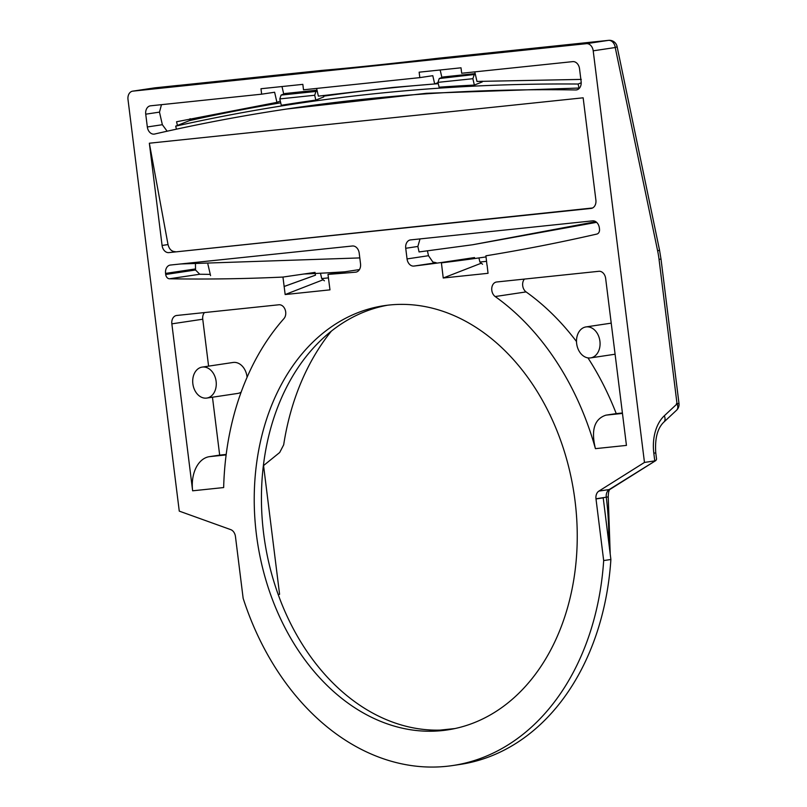 <?xml version="1.0" encoding="UTF-8"?>
<svg xmlns="http://www.w3.org/2000/svg" width="807" height="807" viewBox="0 0 807 807"><rect width="100%" height="100%" fill="white"/><g stroke="black" fill="none" stroke-linecap="round" stroke-linejoin="round"><path stroke-width="1.21" d="M204.453 312.571A7.828 5.841 -98.5 0 0 202.749 319.219L171.851 323.849L192.641 490.807L223.66 487.559A255.173 190.523 81.5 0 1 226.01 455.844A255.173 190.523 81.5 0 1 283.913 318.654A7.828 5.841 81.5 0 0 285.153 309.696A7.828 5.841 81.5 0 0 278.909 304.774L176.693 315.476A7.828 5.841 81.5 0 0 176.501 315.497A7.828 5.841 81.5 0 0 171.851 323.849M226.192 454.432L219.675 455.118L212.463 397.215M208.589 366.136L202.749 319.219M247.083 377.252A15.656 11.691 -98.5 0 0 233.455 362.424A15.656 11.691 -98.5 0 0 233.072 362.474A15.656 11.691 -98.5 0 0 232.688 362.535M237.329 393.483A15.656 11.691 -98.5 0 0 237.712 393.433A15.656 11.691 -98.5 0 0 241.132 392.162M524.419 279.081A7.828 5.841 -98.5 0 0 526.083 291.912L495.185 296.542A255.173 190.523 81.5 0 1 585.337 418.238A255.173 190.523 81.5 0 1 595.425 448.652L626.444 445.403L605.654 278.445A7.828 5.841 81.5 0 0 598.865 271.293L496.658 281.986A7.828 5.841 81.5 0 0 496.466 282.016A7.828 5.841 81.5 0 0 491.766 288.2A7.828 5.841 81.5 0 0 495.185 296.542M622.409 412.972L616.235 413.608A255.173 190.523 -98.5 0 0 587.95 357.884M576.501 341.553A255.173 190.523 -98.5 0 0 526.083 291.912M427.438 250.916L428.497 255.708L432.824 262.003L436.214 262.729L413.91 266.068A3178.763 2373.387 -98.5 0 0 441.368 262.517L443.235 278.001L488.043 273.311L487.105 265.21M428.497 255.708L407.051 258.916A7.828 5.841 -98.5 0 0 413.91 266.068M358.661 269.689L327.985 274.38A3178.763 2373.387 -98.5 0 0 355.615 272.171A7.828 5.841 81.5 0 0 355.877 272.141A7.828 5.841 81.5 0 0 360.527 263.788L359.206 253.146A7.828 5.841 81.5 0 0 352.427 245.994L170.408 265.039A7.828 5.841 81.5 0 0 170.216 265.069A7.828 5.841 81.5 0 0 165.566 273.412L165.697 274.471L195.536 270.002L199.753 274.249L210.274 274.37M474.536 257.564L441.368 262.517M420.023 238.912L417.865 246.458L419.065 251.935L472.589 244.763L595.788 221.693M407.051 258.916L405.729 248.284A7.828 5.841 81.5 0 1 410.38 239.931A7.828 5.841 81.5 0 1 410.571 239.901L592.59 220.856A7.828 5.841 81.5 0 1 599.369 228.018L599.5 229.077A4.701 3.51 81.5 0 1 596.908 234.05A3178.763 2373.387 81.5 0 1 485.895 255.819L487.004 265.241M161.481 104.668L159.483 112.123L145.734 114.18L147.328 126.961A7.828 5.841 81.5 0 0 154.298 134.093A7.828 5.841 81.5 0 0 154.631 134.033A3130.989 2337.718 81.5 0 1 286.697 109.026L426.459 93.299L579.567 88.024M472.589 244.763L596.615 222.339M452.838 765.52L460.051 764.441A250.483 187.012 -98.5 0 0 610.889 559.493L603.676 560.572A250.483 187.012 81.5 0 1 452.838 765.52A250.483 187.012 81.5 0 1 243.149 598.31L235.473 536.675A242.655 181.172 81.5 0 1 235.452 536.524A7.828 5.841 81.5 0 0 230.711 529.624L179.265 511.124L128 99.513A7.828 5.841 81.5 0 1 132.651 91.161A7.828 5.841 81.5 0 1 132.842 91.141L586.427 43.669A7.828 5.841 81.5 0 1 593.206 50.821L644.47 462.431L654.77 460.888L653.821 453.221L655.768 452.858L656.555 459.153L655.909 460.504L609.204 489.546A7.828 4.953 57.8 0 0 610.465 489.082L655.909 460.504M603.676 560.572L596 498.938L603.212 497.858L610.889 559.493M610.213 554.076L608.236 496.88L595.98 498.787A242.655 181.172 81.5 0 1 596 498.938M595.98 498.787A7.828 5.841 81.5 0 1 598.905 491.09L644.47 462.431M327.985 274.38L329.972 289.854L285.164 294.545L282.954 277.063A3178.763 2373.387 81.5 0 1 169.45 278.778A4.701 3.51 81.5 0 1 165.697 274.471M168.865 252.611A7.828 5.841 81.5 0 1 162.086 245.459L149.345 143.212L583.148 97.808L595.889 200.055A7.828 5.841 81.5 0 1 591.228 208.408A7.828 5.841 81.5 0 1 591.037 208.428L168.865 252.611L592.56 207.984M145.734 114.18A7.828 5.841 81.5 0 1 150.384 105.828A7.828 5.841 81.5 0 1 150.576 105.808L261.65 94.177L274.622 92.24L276.932 102.378L176.572 121.756L177.409 125.458M286.697 109.026A3130.989 2337.718 81.5 0 1 575.754 89.96A7.828 5.841 81.5 0 0 576.47 89.91A7.828 5.841 81.5 0 0 581.131 81.557L579.537 68.777A7.828 5.841 81.5 0 0 572.748 61.625L461.685 73.245L461.009 67.808L419.136 72.186L419.822 77.623L303.513 89.799L302.837 84.362L260.974 88.74L261.65 94.177M442.236 730.587A214.47 160.129 81.5 0 1 256.868 538.007A214.47 160.129 81.5 0 1 383.961 305.702A214.47 160.129 81.5 0 1 389.236 305.026A214.47 160.129 81.5 0 1 574.604 497.606A214.47 160.129 81.5 0 1 447.502 729.911A214.47 160.129 81.5 0 1 442.236 730.587M282.954 277.063L315.063 272.383M195.445 264.121L195.536 270.002M481.295 263.193L443.235 278.001M285.164 294.545L323.153 279.767M284.084 286.485L315.396 275.177L315.194 273.492M263.556 465.568L279.686 452.505L283.681 444.818A238.741 178.246 -98.5 0 1 331.415 331.072M454.956 728.55L440.047 730.113M278.183 594.507L279.585 594.295L263.465 464.812M676.387 403.722C679.575 403.389 679.797 403.45 677.043 403.883A7.828 5.225 46.9 0 1 676.579 410.208A7.828 7.828 0 0 0 679 403.52L661.004 259.027L659.047 259.38L677.043 403.883L664.302 415.797A7.828 5.225 -133.1 0 1 663.828 422.132C657.443 428.275 654.759 438.524 655.768 452.858M387.582 305.217A214.47 160.129 -98.5 0 0 263.617 533.407A214.47 160.129 -98.5 0 0 449.449 729.498A214.47 160.129 -98.5 0 0 451.103 729.316M219.675 455.118L209.376 456.661A31.312 20.821 84 0 0 192.641 490.807M616.235 413.608L605.936 415.151C594.396 418.944 590.895 430.111 595.425 448.652M159.483 112.123L162.358 124.712L167.13 131.208M280.301 101.026L276.932 102.378M438.04 82.617L434.68 83.968L393.14 87.428L318.382 96.144L316.616 88.427M283.731 94.036L281.986 86.541M315.305 273.482L315.396 275.177M180.788 263.96L359.801 257.917M439.25 58.124L585.186 42.801A1.564 1.17 81.5 0 0 585.146 42.811A1.564 1.17 81.5 0 1 585.146 42.811L585.337 42.781A7.828 5.205 84 0 0 585.186 42.801L608.448 40.37A7.828 5.841 81.5 0 1 615.227 47.522A7.828 0.888 -11.8 0 0 617.083 46.534A7.828 7.828 0 0 0 608.599 40.35A7.828 5.205 84 0 0 608.448 40.37L586.427 43.669M439.008 58.154C387.733 64.076 348.795 68.151 322.195 70.38L322.78 70.33M178.932 85.371L178.286 85.391A7.828 5.205 84 0 0 178.135 85.411L177.53 85.522M434.68 83.968L432.794 75.687L419.822 77.623M149.345 143.212L168.017 244.571C169.218 249.202 171.629 251.572 175.25 251.663M284.195 286.475L315.507 275.167M441.903 77.482L440.158 69.987M581.302 79.399L476.977 81.436L474.788 71.873M590.22 357.945A15.656 11.691 81.5 0 1 576.692 343.883A15.656 11.691 81.5 0 1 585.973 326.926A15.656 11.691 81.5 0 1 586.356 326.875A15.656 11.691 81.5 0 1 599.883 340.937A15.656 11.691 81.5 0 1 590.603 357.894A15.656 11.691 81.5 0 1 590.22 357.945M206.431 398.113A15.656 11.691 81.5 0 1 192.893 384.051A15.656 11.691 81.5 0 1 202.174 367.094A15.656 11.691 81.5 0 1 202.557 367.044A15.656 11.691 81.5 0 1 216.084 381.106A15.656 11.691 81.5 0 1 206.814 398.063A15.656 11.691 81.5 0 1 206.431 398.113M482.566 264.252L479.893 262.023L478.934 257.937M486.601 261.327L479.893 262.023M324.404 280.806L321.721 278.576L320.47 273.23M328.439 277.88L321.721 278.576M475.182 73.608L443.194 76.958L439.25 78.541L437.979 82.354L439.109 87.186A3130.989 2298.134 -111.8 0 1 474.355 85.078L482.253 81.91L482.092 81.204M439.25 78.541L475.363 74.395M474.143 74.89L472.872 78.703L474.355 85.078M472.872 78.703L437.979 82.354M317.02 90.172L285.032 93.511L281.078 95.095L279.807 98.908L281.3 105.283A3130.989 2298.134 -111.8 0 1 315.83 100.088L323.728 96.931L323.385 95.458M315.83 100.088L314.7 95.256L315.971 91.443L317.191 90.959M315.971 91.443L281.078 95.095M314.7 95.256L279.807 98.908M438.292 83.686A3130.989 2298.134 -111.8 0 0 323.557 96.184M280.725 102.812A3130.989 2298.134 -111.8 0 0 189.514 120.606L175.704 126.144L176.41 129.181M581.211 82.778L578.105 84.029A3130.989 2298.134 -111.8 0 0 175.704 126.144M303.876 274.007A3130.989 2298.134 -111.8 0 0 344.902 271.798M441.409 262.85A3130.989 2298.134 -111.8 0 0 486.036 256.908M578.105 84.029L579.053 88.104M207.893 264.182L210.566 275.631M356.139 272.09L355.615 272.171M405.729 248.284L417.865 246.458M169.45 278.778L199.753 274.249M165.566 273.412L195.294 268.963M190.26 120.445L189.917 118.821M132.842 91.141L154.873 87.842L178.135 85.411A1.564 1.17 81.5 0 1 178.418 85.421M585.499 42.771A7.828 5.205 84 0 0 585.337 42.781L608.599 40.35M209.376 456.661L226.131 454.906M605.936 415.151L622.459 413.426M178.286 85.391L155.025 87.822A7.828 5.205 -96 0 0 154.873 87.842A7.828 5.841 -98.5 0 0 154.682 87.862A7.828 5.841 -98.5 0 0 154.49 87.902M132.651 91.161L154.682 87.862A7.828 7.828 0 0 1 155.025 87.822A7.828 5.205 -96 0 1 155.176 87.812M608.74 542.223A242.655 181.172 -98.5 0 0 606.279 497.243A7.828 5.841 -98.5 0 1 609.204 489.546L598.905 491.09M653.821 453.221A39.139 26.026 -96 0 1 664.302 415.797M659.047 259.38A70.451 46.836 -96 0 0 657.644 250.916A7.828 0.888 -11.8 0 0 659.49 249.928L661.004 259.027M657.644 250.916L615.227 47.522L593.206 50.821M177.076 85.562L322.195 70.38M168.017 244.571L162.086 245.459M577.176 89.748L575.754 89.96M162.358 124.712L147.328 126.961M190.644 120.354L190.311 118.74M608.236 496.88C608.327 492.088 609.073 489.486 610.465 489.082M676.579 410.208L663.828 422.132M659.49 249.928L617.083 46.534M585.146 42.811L439.129 58.134C387.824 64.066 348.947 68.131 322.487 70.34M177.298 85.542L322.376 70.35M585.973 326.926L611.222 323.143M590.603 357.894L615.085 354.223M202.174 367.094L233.072 362.474M206.814 398.063L237.712 393.433"/></g></svg>
